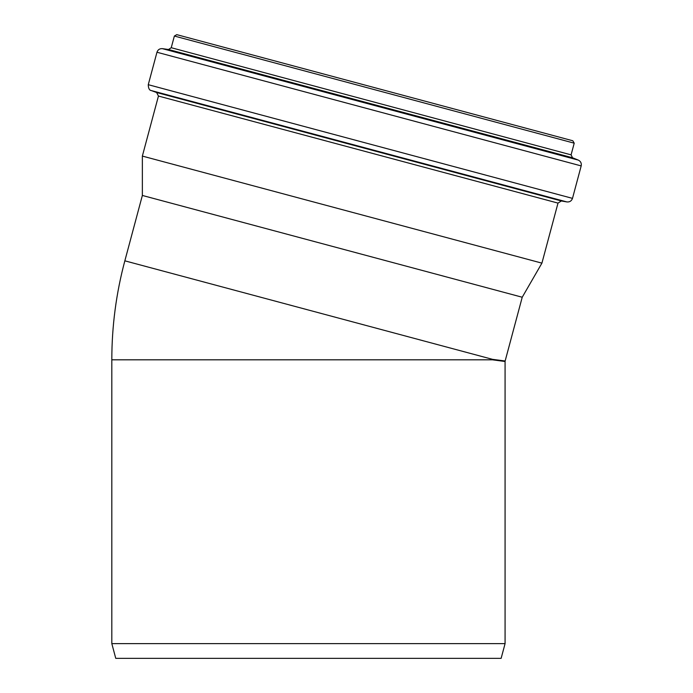 <?xml version="1.0" encoding="UTF-8"?>
<svg xmlns="http://www.w3.org/2000/svg" width="693" height="693" viewBox="0 0 693 693"><rect width="100%" height="100%" fill="white"/><g stroke="black" fill="none" stroke-linecap="round" stroke-linejoin="round"><path stroke-width="1.04" d="M492.498 359.338L124.844 260.828C116.173 293.252 111.833 326.256 111.816 359.814L492.437 359.814L492.498 359.338L505.145 360.992L522.227 297.236L142.36 195.452L142.36 156.081L541.917 263.141L558.004 203.101L561.365 200.961L566.891 201.932L151.334 90.584C149.376 90.341 148.354 88.375 148.267 84.693L572.496 198.371C571.543 200.996 569.681 202.183 566.891 201.932M492.437 359.814L505.076 361.495L505.145 360.992M505.076 643.615L501.134 658.35L115.757 658.35L111.816 643.615L505.076 643.615L505.076 361.495M572.496 198.371L581.184 165.913C581.678 163.245 580.717 161.304 578.283 160.092L572.539 157.77L571.084 154.851L574.211 143.174L572.825 140.774L529.625 129.193L176.776 34.65L174.376 36.036L171.24 47.713L168.529 49.515L162.387 48.649C159.676 48.484 157.874 49.679 156.964 52.244L148.267 84.693M522.227 297.236L541.917 263.141M574.211 143.174L174.376 36.036M571.084 154.851L171.24 47.713M572.539 157.77L168.529 49.515M578.283 160.092L162.387 48.649M581.184 165.913L156.964 52.244M561.365 200.961L156.609 92.507L151.334 90.584M558.004 203.101L158.446 96.041L142.36 156.081M111.816 643.615L111.816 359.814M124.844 260.828L142.36 195.452M156.609 92.507L158.446 96.041"/></g></svg>
